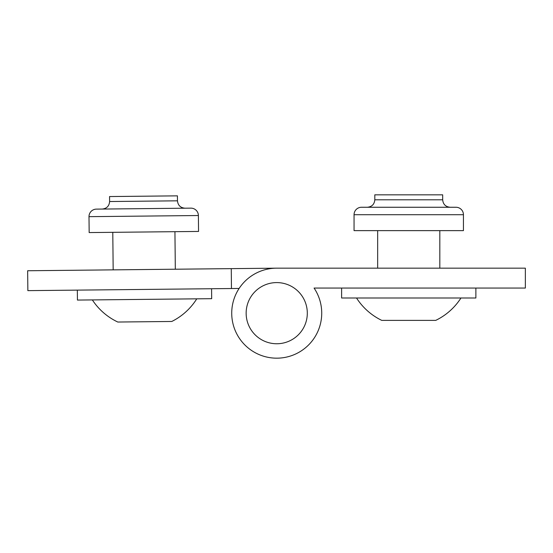 <?xml version="1.0" encoding="UTF-8"?>
<svg xmlns="http://www.w3.org/2000/svg" width="553" height="553" viewBox="0 0 553 553"><rect width="100%" height="100%" fill="white"/><g stroke="black" fill="none" stroke-linecap="round" stroke-linejoin="round"><path stroke-width="0.83" d="M412.455 320.381L435.729 320.381A62.005 62.005 0 0 0 460.953 298.005M356.533 298.005A62.005 62.005 0 0 0 381.757 320.381L429.563 320.381M341.616 288.065L341.616 298.005L475.877 298.005L475.877 288.065M455.983 207.257A7.459 7.459 0 0 1 463.442 214.716L463.442 230.629L354.051 230.629L354.051 214.716A7.459 7.459 0 0 1 361.51 207.257L455.983 207.257A7.459 7.459 0 0 1 463.442 214.716L354.051 214.716A7.459 7.459 0 0 1 361.51 207.257M408.743 207.257L367.351 207.257C371.879 206.815 374.367 204.334 374.81 199.799L442.683 199.799C443.126 204.334 445.607 206.815 450.142 207.257M374.81 199.799L374.81 194.829L442.683 194.829L442.683 199.799M92.351 299.913A62.005 62.005 0 0 0 117.803 322.033L118.612 322.019M143.614 208.633L96.381 209.124A7.459 7.459 0 0 0 88.998 216.658A7.459 7.459 0 0 1 96.381 209.124L190.854 208.142A7.459 7.459 0 0 1 198.389 215.525L198.555 231.437L89.164 232.571L88.998 216.658A7.459 7.459 0 0 1 96.381 209.124A7.459 7.459 0 0 0 88.998 216.658L198.389 215.525M381.757 320.381L382.565 320.381M320.975 268.17L525.35 268.17L525.35 288.065L314.069 288.065A45 45 0 0 1 294.03 354.715A45 45 0 0 1 232.599 321.998A45 45 0 0 1 276.728 268.17L320.975 268.17M320.975 288.065L314.069 288.065A45 45 0 0 1 247.253 347.18A45 45 0 0 1 239.124 288.452L27.857 290.636L27.65 270.749L276.258 268.17M276.728 343.752A30.581 30.581 0 0 0 307.309 313.171A30.581 30.581 0 0 0 276.728 282.59A30.581 30.581 0 0 0 246.147 313.171A30.581 30.581 0 0 0 276.728 343.752M231.465 288.528L231.265 268.64M148.494 321.715L171.776 321.473A62.005 62.005 0 0 0 196.764 298.834M117.803 322.033L165.603 321.535M77.434 300.072L77.33 290.125L77.434 300.072L211.681 298.682L211.578 288.735M177.478 200.822L109.605 201.527L109.556 196.55L177.423 195.852L177.478 200.822C177.962 205.35 180.478 207.81 185.013 208.204M377.664 268.17L377.664 230.629M439.822 268.17L439.822 230.629M109.605 201.527C109.211 206.062 106.75 208.571 102.222 209.062C106.75 208.571 109.211 206.062 109.605 201.527M113.171 269.864L112.784 232.322M175.322 269.221L174.935 231.679"/></g></svg>
